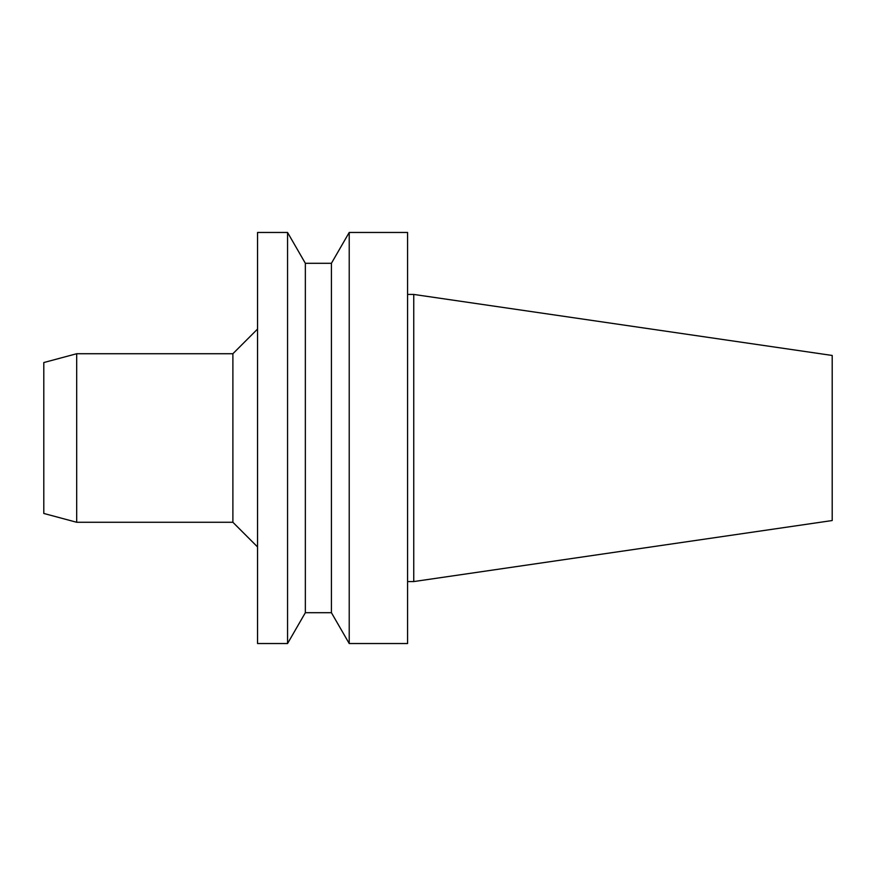 <?xml version="1.0" encoding="UTF-8"?>
<svg xmlns="http://www.w3.org/2000/svg" width="876" height="876" viewBox="0 0 876 876"><rect width="100%" height="100%" fill="white"/><g stroke="black" fill="none" stroke-linecap="round" stroke-linejoin="round"><path stroke-width="0.66" stroke-dasharray="4.38 3.29" d="M832.2 520.541L832.2 355.459M43.8 513.456L43.8 362.544M76.683 522.271L76.683 353.729M232.885 522.271L232.885 353.729M257.544 546.931L257.544 329.069L257.544 546.931M257.544 643.532L257.544 232.469M287.558 643.532L287.558 232.469M305.352 612.696L305.352 263.304M331.413 612.696L331.413 263.304M349.217 643.532L349.217 232.469M407.581 643.532L407.581 232.469M407.581 581.565L407.581 294.435L407.581 581.565M413.746 581.565L413.746 294.435"/><path stroke-width="1.31" d="M413.746 581.565L413.746 294.435L832.2 355.459L832.2 520.541L413.746 581.565L407.581 581.565M43.8 362.544L43.8 513.456L76.683 522.271L76.683 353.729L43.8 362.544M76.683 353.729L232.885 353.729L232.885 522.271L76.683 522.271M232.885 522.271L257.544 546.931M257.544 232.469L257.544 643.532L287.558 643.532L287.558 232.469L257.544 232.469M305.352 612.696L331.413 612.696L331.413 263.304L305.352 263.304L305.352 612.696L287.558 643.532M331.413 263.304L349.217 232.469L349.217 643.532L331.413 612.696M349.217 232.469L407.581 232.469L407.581 643.532L349.217 643.532M232.885 353.729L257.544 329.069M305.352 263.304L287.558 232.469M413.746 294.435L407.581 294.435"/></g></svg>
